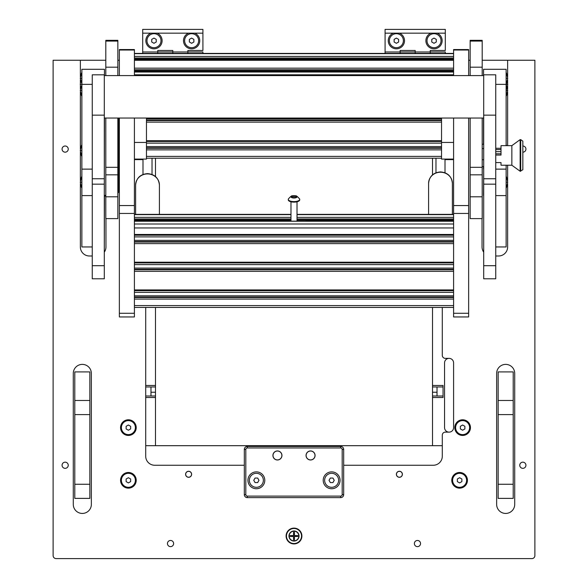 <?xml version="1.0" encoding="UTF-8"?>
<svg xmlns="http://www.w3.org/2000/svg" width="588" height="588" viewBox="0 0 588 588"><rect width="100%" height="100%" fill="white"/><g stroke="black" fill="none" stroke-linecap="round" stroke-linejoin="round"><path stroke-width="0.88" d="M286.099 536.013A7.901 7.901 0 0 0 294 543.922A7.901 7.901 0 0 0 301.901 536.013A7.901 7.901 0 0 0 294 528.112A7.901 7.901 0 0 0 286.099 536.013M62.071 465.255A3.087 3.087 0 0 0 65.158 468.342A3.087 3.087 0 0 0 68.245 465.255A3.087 3.087 0 0 0 65.158 462.168A3.087 3.087 0 0 0 62.071 465.255M62.071 149.087A3.087 3.087 0 0 0 65.158 152.174A3.087 3.087 0 0 0 68.245 149.087A3.087 3.087 0 0 0 65.158 146.008A3.087 3.087 0 0 0 62.071 149.087M519.755 465.255A3.087 3.087 0 0 0 522.842 468.342A3.087 3.087 0 0 0 525.929 465.255A3.087 3.087 0 0 0 522.842 462.168A3.087 3.087 0 0 0 519.755 465.255M522.842 152.174A3.087 3.087 0 0 0 525.929 149.087A3.087 3.087 0 0 0 522.842 146.008M167.455 543.547A3.087 3.087 0 0 0 170.542 546.634A3.087 3.087 0 0 0 173.629 543.547A3.087 3.087 0 0 0 170.542 540.46A3.087 3.087 0 0 0 167.455 543.547M414.371 543.547A3.087 3.087 0 0 0 417.458 546.634A3.087 3.087 0 0 0 420.545 543.547A3.087 3.087 0 0 0 417.458 540.46A3.087 3.087 0 0 0 414.371 543.547M185.602 474.288A3.013 3.013 0 0 0 188.608 477.302A3.013 3.013 0 0 0 191.622 474.288A3.013 3.013 0 0 0 188.608 471.275A3.013 3.013 0 0 0 185.602 474.288A3.013 3.013 0 0 1 188.608 471.275A3.013 3.013 0 0 1 191.622 474.288A3.013 3.013 0 0 1 188.608 477.302A3.013 3.013 0 0 1 185.602 474.288M396.378 474.288A3.013 3.013 0 0 0 399.392 477.302A3.013 3.013 0 0 0 402.398 474.288A3.013 3.013 0 0 0 399.392 471.275A3.013 3.013 0 0 0 396.378 474.288A3.013 3.013 0 0 1 399.392 471.275A3.013 3.013 0 0 1 402.398 474.288A3.013 3.013 0 0 1 399.392 477.302A3.013 3.013 0 0 1 396.378 474.288M120.562 427.616A7.828 7.828 0 0 0 128.39 435.443A7.828 7.828 0 0 0 136.218 427.616A7.828 7.828 0 0 0 128.39 419.788A7.828 7.828 0 0 0 120.562 427.616M454.796 427.616A7.828 7.828 0 0 0 462.624 435.443A7.828 7.828 0 0 0 470.451 427.616A7.828 7.828 0 0 0 462.624 419.788A7.828 7.828 0 0 0 454.796 427.616M120.562 480.315A7.828 7.828 0 0 0 128.39 488.143A7.828 7.828 0 0 0 136.218 480.315A7.828 7.828 0 0 0 128.39 472.48A7.828 7.828 0 0 0 120.562 480.315M451.782 480.315A7.828 7.828 0 0 0 459.61 488.143A7.828 7.828 0 0 0 467.438 480.315A7.828 7.828 0 0 0 459.61 472.48A7.828 7.828 0 0 0 451.782 480.315M104.304 252.164A9.033 9.033 0 0 0 105.958 246.953L105.958 218.611M343.686 465.255L433.26 465.255A9.033 9.033 0 0 0 442.294 456.222L442.294 435.142A3.013 3.013 0 0 1 445.307 432.136L449.07 432.136A4.52 4.52 0 0 0 453.591 427.616L453.591 362.877A4.52 4.52 0 0 0 449.07 358.364L445.307 358.364A3.013 3.013 0 0 1 442.294 355.35L442.294 307.428M119.357 189.748A8.416 8.416 0 0 1 117.85 193.231M80.365 183.684L80.365 246.953A9.033 9.033 0 0 0 89.398 255.986L92.257 255.986M105.803 60.263L80.365 60.263L80.365 76.859M80.365 79.806L80.365 82.879M80.365 85.826L80.365 88.906M80.365 91.846L80.365 149.124M80.365 152.072L80.365 180.744M80.365 60.263L53.111 60.263L53.111 555.587A3.013 3.013 0 0 0 56.125 558.6L531.875 558.6A3.013 3.013 0 0 0 534.889 555.587L534.889 60.263L482.197 60.263M495.743 255.986L498.602 255.986A9.033 9.033 0 0 0 507.635 246.953L507.635 183.684M507.635 180.744L507.635 165.228M507.635 145.655L507.635 91.846M507.635 88.906L507.635 85.826M507.635 82.879L507.635 79.806M507.635 76.859L507.635 60.263M482.042 218.611L482.042 246.953A9.033 9.033 0 0 0 483.696 252.164M470.15 60.263L468.643 60.263M119.357 60.263L117.85 60.263M514.713 504.401L514.713 373.417A9.033 9.033 0 0 0 505.68 364.384A9.033 9.033 0 0 0 496.647 373.417L496.647 504.401A9.033 9.033 0 0 0 505.68 513.434A9.033 9.033 0 0 0 514.713 504.401M91.353 504.401L91.353 373.417A9.033 9.033 0 0 0 82.32 364.384A9.033 9.033 0 0 0 73.287 373.417L73.287 504.401A9.033 9.033 0 0 0 82.32 513.434A9.033 9.033 0 0 0 91.353 504.401M145.706 307.428L145.706 456.222A9.033 9.033 0 0 0 154.74 465.255L244.314 465.255M104.451 196.135L105.803 196.135M104.451 195.782L105.803 195.782M117.85 191.563A7.548 7.548 0 0 0 118.622 188.234L118.622 118.041M118.585 118.041L118.585 188.234A7.504 7.504 0 0 1 117.85 191.468M105.803 195.745L104.451 195.745M104.451 195.392L105.803 195.392M443.051 386.97L432.511 386.97L432.511 385.463L443.051 385.463L443.051 397.51L432.511 397.51L432.511 445.682L442.294 445.682L145.706 445.682L155.489 445.682L155.489 397.51L145.706 397.51M432.511 397.51L432.511 396.003L443.051 396.003M432.511 386.97L432.511 396.003M432.511 158.216L432.511 174.857M432.511 307.428L432.511 385.463M449.07 358.364A4.52 4.52 0 0 0 444.557 362.877L444.557 427.616A4.52 4.52 0 0 0 449.07 432.136M437.024 386.97L437.024 396.003M145.706 385.463L155.489 385.463L155.489 307.428M155.489 176.554L155.489 158.216M155.489 385.463L155.489 386.97L145.706 386.97M145.706 396.003L155.489 396.003L155.489 386.97M155.489 396.003L155.489 397.51M150.976 396.003L150.976 386.97M256.361 471.877A8.43 8.43 0 0 0 247.93 480.315A8.43 8.43 0 0 0 256.361 488.746A8.43 8.43 0 0 0 264.791 480.315A8.43 8.43 0 0 0 256.361 471.877M331.639 471.877A8.43 8.43 0 0 0 323.209 480.315A8.43 8.43 0 0 0 331.639 488.746A8.43 8.43 0 0 0 340.07 480.315A8.43 8.43 0 0 0 331.639 471.877M277.44 450.952A4.52 4.52 0 0 0 272.92 455.472A4.52 4.52 0 0 0 277.44 459.985A4.52 4.52 0 0 0 281.953 455.472A4.52 4.52 0 0 0 277.44 450.952M310.56 450.952A4.52 4.52 0 0 0 306.047 455.472A4.52 4.52 0 0 0 310.56 459.985A4.52 4.52 0 0 0 315.08 455.472A4.52 4.52 0 0 0 310.56 450.952M247.327 446.439L340.673 446.439A3.013 3.013 0 0 1 343.686 449.445L343.686 494.611A3.013 3.013 0 0 1 340.673 497.624L247.327 497.624A3.013 3.013 0 0 1 244.314 494.611L244.314 449.445A3.013 3.013 0 0 1 247.327 446.439L247.327 447.946A1.507 1.507 0 0 0 245.821 449.445L245.821 494.611A1.507 1.507 0 0 0 247.327 496.118L340.673 496.118A1.507 1.507 0 0 0 342.179 494.611L342.179 449.445A1.507 1.507 0 0 0 340.673 447.946L247.327 447.946M150.91 33.163A8.129 8.129 0 0 0 153.982 48.819A8.129 8.129 0 0 0 157.055 33.163L142.693 33.163L142.693 29.4L202.911 29.4L202.911 33.163L188.55 33.163A8.129 8.129 0 0 0 191.622 48.819A8.129 8.129 0 0 0 194.694 33.163M142.693 53.427L142.693 51.987L157.746 51.987L157.746 53.427L157.746 50.48L172.806 50.48L172.806 51.987L187.859 51.987L187.859 50.48L202.911 50.48L202.911 33.163M142.693 51.987L142.693 33.163M187.859 53.427L187.859 51.987L187.859 53.427M172.806 51.987L172.806 53.427L172.806 51.987L157.746 51.987M188.55 33.163L157.055 33.163M202.911 53.427L202.911 51.987L187.859 51.987M393.306 33.163A8.129 8.129 0 0 0 396.378 48.819A8.129 8.129 0 0 0 399.45 33.163L385.089 33.163L385.089 29.4L445.307 29.4L445.307 33.163L430.945 33.163A8.129 8.129 0 0 0 434.017 48.819A8.129 8.129 0 0 0 437.09 33.163M385.089 53.427L385.089 51.987L400.141 51.987L400.141 53.427L400.141 50.48L415.194 50.48L415.194 51.987L430.254 51.987L430.254 50.48L445.307 50.48L445.307 33.163M385.089 51.987L385.089 33.163M430.254 53.427L430.254 51.987L430.254 53.427M415.194 51.987L415.194 53.427L415.194 51.987L400.141 51.987M430.945 33.163L399.45 33.163M445.307 53.427L445.307 51.987L430.254 51.987M301.526 536.013A7.526 7.526 0 0 1 294 543.547A7.526 7.526 0 0 1 286.474 536.013A7.526 7.526 0 0 1 294 528.487A7.526 7.526 0 0 1 301.526 536.013M288.958 536.013A5.042 5.042 0 0 1 294 530.979A5.042 5.042 0 0 1 299.042 536.013A5.042 5.042 0 0 1 294 541.056A5.042 5.042 0 0 1 288.958 536.013M294 539.931A0.448 0.448 0 0 0 294.448 539.483L294.448 536.469L297.462 536.469A0.448 0.448 0 0 0 297.918 536.013A0.448 0.448 0 0 0 297.462 535.565L294.448 535.565L294.448 532.552A0.448 0.448 0 0 0 294 532.103A0.448 0.448 0 0 0 293.552 532.552L293.552 535.565L290.538 535.565A0.448 0.448 0 0 0 290.082 536.013A0.448 0.448 0 0 0 290.538 536.469L293.552 536.469L293.552 539.483A0.448 0.448 0 0 0 294 539.931M294 540.835A4.814 4.814 0 0 0 298.814 536.013A4.814 4.814 0 0 0 294 531.199A4.814 4.814 0 0 0 289.186 536.013A4.814 4.814 0 0 0 294 540.835M134.409 159.532A3.013 3.013 0 0 0 135.167 159.627L142.994 159.627L140.194 159.627L140.436 159.083M139.327 159.083L139.327 159.627L140.194 159.627M453.591 159.532A3.013 3.013 0 0 1 452.834 159.627L445.006 159.627L448.673 159.627L448.673 159.083M447.564 159.083L447.806 159.627M430.519 46.753A6.997 6.997 0 0 0 440.081 44.196A6.997 6.997 0 0 0 437.516 34.626A6.997 6.997 0 0 0 427.954 37.191A6.997 6.997 0 0 0 430.519 46.753M436.274 41.998L436.274 39.389L434.017 38.08L431.761 39.389L431.761 41.998L434.017 43.299L436.274 41.998M121.393 427.616A6.997 6.997 0 0 0 128.39 434.62A6.997 6.997 0 0 0 135.387 427.616A6.997 6.997 0 0 0 128.39 420.618A6.997 6.997 0 0 0 121.393 427.616M128.39 430.225L130.646 428.924L130.646 426.315L128.39 425.006L126.133 426.315L126.133 428.924L128.39 430.225M325.576 476.809A6.997 6.997 0 0 0 328.141 486.372A6.997 6.997 0 0 0 337.703 483.814A6.997 6.997 0 0 0 335.138 474.251A6.997 6.997 0 0 0 325.576 476.809M330.338 482.572L332.94 482.572L334.249 480.315L332.94 478.051L330.338 478.051L329.03 480.315L330.338 482.572M250.297 476.809A6.997 6.997 0 0 0 252.862 486.372A6.997 6.997 0 0 0 262.424 483.814A6.997 6.997 0 0 0 259.859 474.251A6.997 6.997 0 0 0 250.297 476.809M255.06 482.572L257.662 482.572L258.97 480.315L257.662 478.051L255.06 478.051L253.751 480.315L255.06 482.572M396.452 474.288A2.933 2.933 0 0 1 399.392 471.355A2.933 2.933 0 0 1 402.324 474.288A2.933 2.933 0 0 1 399.392 477.228A2.933 2.933 0 0 1 396.452 474.288M306.12 455.472A4.439 4.439 0 0 1 310.56 451.025A4.439 4.439 0 0 1 314.999 455.472A4.439 4.439 0 0 1 310.56 459.912A4.439 4.439 0 0 1 306.12 455.472M121.393 480.315A6.997 6.997 0 0 0 128.39 487.312A6.997 6.997 0 0 0 135.387 480.315A6.997 6.997 0 0 0 128.39 473.311A6.997 6.997 0 0 0 121.393 480.315M128.39 482.917L130.646 481.616L130.646 479.007L128.39 477.706L126.133 479.007L126.133 481.616L128.39 482.917M455.619 427.616A6.997 6.997 0 0 0 462.624 434.62A6.997 6.997 0 0 0 469.621 427.616A6.997 6.997 0 0 0 462.624 420.618A6.997 6.997 0 0 0 455.619 427.616M462.624 430.225L464.88 428.924L464.88 426.315L462.624 425.006L460.36 426.315L460.36 428.924L462.624 430.225M150.484 46.753A6.997 6.997 0 0 0 160.046 44.196A6.997 6.997 0 0 0 157.481 34.626A6.997 6.997 0 0 0 147.919 37.191A6.997 6.997 0 0 0 150.484 46.753M156.239 41.998L156.239 39.389L153.982 38.08L151.726 39.389L151.726 41.998L153.982 43.299L156.239 41.998M188.123 46.753A6.997 6.997 0 0 0 197.686 44.196A6.997 6.997 0 0 0 195.12 34.626A6.997 6.997 0 0 0 185.558 37.191A6.997 6.997 0 0 0 188.123 46.753M193.878 41.998L193.878 39.389L191.622 38.08L189.365 39.389L189.365 41.998L191.622 43.299L193.878 41.998M392.88 46.753A6.997 6.997 0 0 0 402.442 44.196A6.997 6.997 0 0 0 399.877 34.626A6.997 6.997 0 0 0 390.314 37.191A6.997 6.997 0 0 0 392.88 46.753M398.635 41.998L398.635 39.389L396.378 38.08L394.122 39.389L394.122 41.998L396.378 43.299L398.635 41.998M273.001 455.472A4.439 4.439 0 0 1 277.44 451.025A4.439 4.439 0 0 1 281.88 455.472A4.439 4.439 0 0 1 277.44 459.912A4.439 4.439 0 0 1 273.001 455.472M185.676 474.288A2.933 2.933 0 0 1 188.608 471.355A2.933 2.933 0 0 1 191.548 474.288A2.933 2.933 0 0 1 188.608 477.228A2.933 2.933 0 0 1 185.676 474.288M452.613 480.315A6.997 6.997 0 0 0 459.61 487.312A6.997 6.997 0 0 0 466.607 480.315A6.997 6.997 0 0 0 459.61 473.311A6.997 6.997 0 0 0 452.613 480.315M459.61 482.917L461.867 481.616L461.867 479.007L459.61 477.706L457.354 479.007L457.354 481.616L459.61 482.917M134.409 118.041L134.409 316.947L119.357 316.947L119.357 313.272L134.409 313.272M134.409 213.451L119.357 213.451L119.357 313.272M134.409 50.024L119.357 50.024L119.357 49.546L134.409 49.546L134.409 75.587M119.357 50.024L119.357 75.587M119.357 118.041L119.357 205.557L134.409 205.557M119.357 213.451L119.357 205.557M453.591 316.947L453.591 313.272L468.643 313.272L468.643 316.947L453.591 316.947M468.643 118.041L468.643 213.451L453.591 213.451L453.591 313.272M453.591 213.451L453.591 205.557L468.643 205.557M453.591 50.024L453.591 49.546L468.643 49.546L468.643 50.024L453.591 50.024L453.591 75.587M453.591 118.041L453.591 205.557M468.643 213.451L468.643 313.272M468.643 50.024L468.643 75.587M134.409 159.083L146.456 159.083L146.456 142.443L134.409 142.443M146.456 118.041L146.456 142.443M441.544 118.041L441.544 159.083L453.591 159.083M453.591 142.443L441.544 142.443M289.48 219.927L289.48 221.154M306.047 219.927L306.047 221.154M292.53 196.194L291.376 196.399L291.927 196.855L291.376 197.303L292.001 197.546L294 197.994L296.624 197.303L296.073 196.855L296.624 196.399L294.617 195.914L292.53 196.194M294 195.686A2.984 1.161 180 0 1 295.529 195.855A2.984 1.161 180 0 1 296.874 197.156A2.984 1.161 180 0 1 294 198.016A2.984 1.161 180 0 1 291.126 197.156A2.984 1.161 180 0 1 292.471 195.855A2.984 1.161 180 0 1 294 195.686M295.529 195.855C295.992 195.385 297.352 196.407 299.593 198.913A5.718 2.227 180 0 1 299.718 199.376A5.718 2.227 180 0 1 294 201.603A5.718 2.227 180 0 1 288.282 199.376A5.718 2.227 180 0 1 288.407 198.913C290.648 196.407 292.008 195.385 292.471 195.855M288.282 199.376L288.282 199.905A5.718 2.227 0 0 0 294 202.132A5.718 2.227 0 0 0 299.718 199.905L299.718 199.376M294.514 197.891L293.486 197.891M117.85 196.796L105.803 196.796L105.803 218.611L117.85 218.611L117.85 118.041M105.803 196.796L105.803 118.041M105.803 75.587L105.803 67.194L117.85 67.194L117.85 75.587M117.85 41.079L105.803 41.079L105.803 40.337L117.85 40.337L117.85 67.194M105.803 41.079L105.803 67.194M482.197 196.796L470.15 196.796L470.15 218.611L482.197 218.611L482.197 118.041M470.15 196.796L470.15 118.041M470.15 75.587L470.15 67.194L482.197 67.194L482.197 75.587M482.197 41.079L470.15 41.079L470.15 40.337L482.197 40.337L482.197 67.194M470.15 41.079L470.15 67.194M92.257 84.356L81.872 84.356L81.872 69.296L104.451 69.296L104.451 75.587M104.451 118.041L104.304 195.591M104.304 246.953L104.451 195.591M81.872 84.356L81.872 169.131L92.257 169.131M92.257 246.953L81.872 246.953L81.872 169.131M483.549 75.587L483.549 69.296L506.128 69.296L506.128 145.655M506.128 165.228L506.128 246.953L495.743 246.953M483.696 195.591L483.696 246.953M483.549 195.591L483.696 169.131M483.549 118.041L483.549 144.236M483.549 166.639L483.549 169.131M74.794 484.255L89.846 484.255L89.846 498.381L74.794 498.381L74.794 371.91L89.846 371.91L89.846 414.591L74.794 414.591M89.846 484.255L89.846 414.591M498.154 414.591L498.154 371.91L513.206 371.91L513.206 414.591L498.154 414.591L498.154 484.255L513.206 484.255L513.206 498.381L498.154 498.381L498.154 484.255M513.206 414.591L513.206 484.255M483.696 265.688L483.696 278.793L495.743 278.793L495.743 74.83L483.696 74.83L483.696 265.688L495.743 265.688M92.257 265.688L92.257 278.793L104.304 278.793L104.304 74.83L92.257 74.83L92.257 265.688L104.304 265.688M506.128 72.978L506.128 83.687M81.872 95.726L81.872 72.978M81.526 78.329L80.269 78.329L81.872 83.687M522.842 142.208L522.842 169.741L520.145 171.248L520.145 139.628L520.711 139.628L520.711 171.248L520.711 139.628L522.842 141.135L522.842 142.208M520.145 139.628L511.854 145.655L511.854 165.228L520.145 171.248M501.013 164.493L501.013 162.582L501.013 165.228L511.854 165.228M495.743 148.294L501.013 148.294M511.854 145.655L501.013 145.655L501.013 155.063L495.743 155.063M495.743 162.582L501.013 162.582M495.743 153.769L501.013 153.769M501.013 149.587L495.743 149.587M483.696 166.639L482.197 166.639M482.197 159.738L483.696 159.738M482.197 148.536L483.696 148.536M483.696 144.236L482.197 144.236M81.872 187.565L81.872 176.856M81.872 155.952L81.872 145.243M81.526 90.376L80.269 90.376L81.872 85.017M506.128 176.856L506.128 187.565M506.128 145.243L506.474 145.655M506.474 78.329L507.731 78.329L506.474 83.68L506.128 95.726M506.474 90.376L507.731 90.376L506.128 85.017M118.622 188.234L119.357 188.234M117.85 188.234L118.585 188.234M437.024 392.24L432.511 392.24M150.976 392.24L155.489 392.24M244.314 449.445L245.821 449.445M245.821 494.611L244.314 494.611M247.327 496.118L247.327 497.624M340.673 496.118L340.673 497.624M340.673 446.439L340.673 447.946M342.179 494.611L343.686 494.611M343.686 449.445L342.179 449.445M134.409 295.808L453.591 295.808M134.409 292.346L453.591 292.346M453.591 271.347L134.409 271.347M134.409 289.928L453.591 289.928M134.409 268.077L453.591 268.077M134.409 264.622L453.591 264.622M453.591 243.623L134.409 243.623M134.409 262.197L453.591 262.197M134.409 240.345L453.591 240.345M134.409 236.891L453.591 236.891M453.591 227.953L134.409 227.953M134.409 234.472L453.591 234.472M453.591 224.006L134.409 224.006M453.591 221.25L134.409 221.25M134.409 220.544L289.48 220.544M306.047 220.544L453.591 220.544M134.409 220.162L290.986 220.162M297.014 220.162L453.591 220.162M453.591 214.62L297.014 214.62M290.986 214.62L134.409 214.62M134.409 217.376L290.986 217.376M297.014 217.376L453.591 217.376M453.591 305.591L134.409 305.591M453.591 299.079L134.409 299.079M134.409 297.087L453.591 297.087M453.591 269.767L134.409 269.767M134.409 269.363L453.591 269.363M453.591 242.043L134.409 242.043M134.409 241.631L453.591 241.631M453.591 219.927L297.014 219.927M290.986 219.927L134.409 219.927M134.409 218.956L290.986 218.956M297.014 218.956L453.591 218.956M453.591 297.499L134.409 297.499M453.591 53.662L134.409 53.662M453.591 56.426L134.409 56.426M453.591 58.006L134.409 58.006M453.591 58.976L134.409 58.976M453.591 59.212L134.409 59.212M453.591 59.594L134.409 59.594M453.591 60.299L134.409 60.299M453.591 68.164L134.409 68.164M453.591 69.744L134.409 69.744M453.591 70.714L134.409 70.714M453.591 70.95L134.409 70.95M453.591 71.332L134.409 71.332M453.591 72.037L134.409 72.037M453.591 74.794L134.409 74.794M441.544 118.864L146.456 118.864M441.544 120.15L146.456 120.15M441.544 120.555L146.456 120.555M441.544 122.135L146.456 122.135M441.544 140.716L146.456 140.716M441.544 143.134L146.456 143.134M441.544 146.596L146.456 146.596M441.544 147.875L146.456 147.875M441.544 148.286L146.456 148.286M441.544 149.867L146.456 149.867M441.544 156.379L146.456 156.379M292.221 197.531L292.221 196.171M294.617 197.788L294.617 195.914M296.396 197.494L296.396 197.112M291.604 197.494L291.604 197.112M295.779 197.531L295.779 196.171M293.383 197.788L293.383 195.914M117.85 174.827L105.803 174.827M117.85 167.315L105.803 167.315M482.197 174.827L470.15 174.827M482.197 167.315L470.15 167.315M92.257 195.591L81.872 195.591M495.743 169.131L506.128 169.131M506.128 84.356L495.743 84.356M506.128 195.591L495.743 195.591M74.794 400.465L89.846 400.465M498.154 400.465L513.206 400.465M483.696 184.162L495.743 184.162M483.696 178.752L495.743 178.752M483.696 115.152L495.743 115.152M92.257 184.162L104.304 184.162M92.257 178.752L104.304 178.752M92.257 115.152L104.304 115.152M135.615 184.999C136.365 178.039 140.326 174.246 147.507 173.614C154.688 174.246 158.657 178.039 159.407 184.999A11.892 11.076 180 0 0 147.507 173.923A11.892 11.076 180 0 0 135.615 184.999L135.615 214.377M428.593 183.309C429.343 176.349 433.312 172.549 440.493 171.917C447.674 172.549 451.635 176.349 452.385 183.309A11.892 11.076 180 0 0 440.493 172.225A11.892 11.076 180 0 0 428.593 183.309L428.593 214.377M81.526 182.214L80.269 182.214L81.526 176.863M81.526 150.594L80.269 150.594L81.526 145.251M81.526 84.356L80.269 84.356L80.652 81.342M506.474 182.214L507.731 182.214L506.474 187.565M506.474 84.356L507.731 84.356L507.348 87.362M453.591 214.377L297.014 214.377M290.986 214.377L134.409 214.377M453.591 307.428L134.409 307.428M453.591 297.05L134.409 297.05M453.591 290.663L134.409 290.663M453.591 269.326L134.409 269.326M453.591 262.932L134.409 262.932M453.591 241.594L134.409 241.594M453.591 235.207L134.409 235.207M453.591 221.154L134.409 221.154M453.591 220.199L297.014 220.199M290.986 220.199L134.409 220.199M453.591 53.427L134.409 53.427M453.591 59.248L134.409 59.248M453.591 60.204L134.409 60.204M453.591 70.986L134.409 70.986M453.591 71.942L134.409 71.942M441.544 120.114L146.456 120.114M441.544 141.451L146.456 141.451M441.544 147.838L146.456 147.838M441.544 158.216L146.456 158.216M297.014 221.154L297.014 201.802M290.986 221.154L290.986 201.802M291.927 197.546L291.927 196.855M296.073 197.546L296.073 196.855M104.304 75.587L483.696 75.587M104.304 118.041L483.696 118.041M159.407 184.999L159.407 214.377M152.027 158.216L152.027 174.467M142.994 159.083L142.994 174.467M452.385 183.309L452.385 214.377M445.006 159.083L445.006 172.769M435.973 158.216L435.973 172.769M506.474 72.986L507.731 78.329M81.526 72.986L80.269 78.329M501.013 151.675L495.743 151.675M81.526 187.565L80.269 182.214M81.526 155.945L80.269 150.594M80.652 87.362L80.269 84.356M81.526 95.726L80.269 90.376M506.474 176.863L507.731 182.214M506.474 145.251L506.665 145.655M507.348 81.342L507.731 84.356M506.474 95.726L507.731 90.376"/></g></svg>
